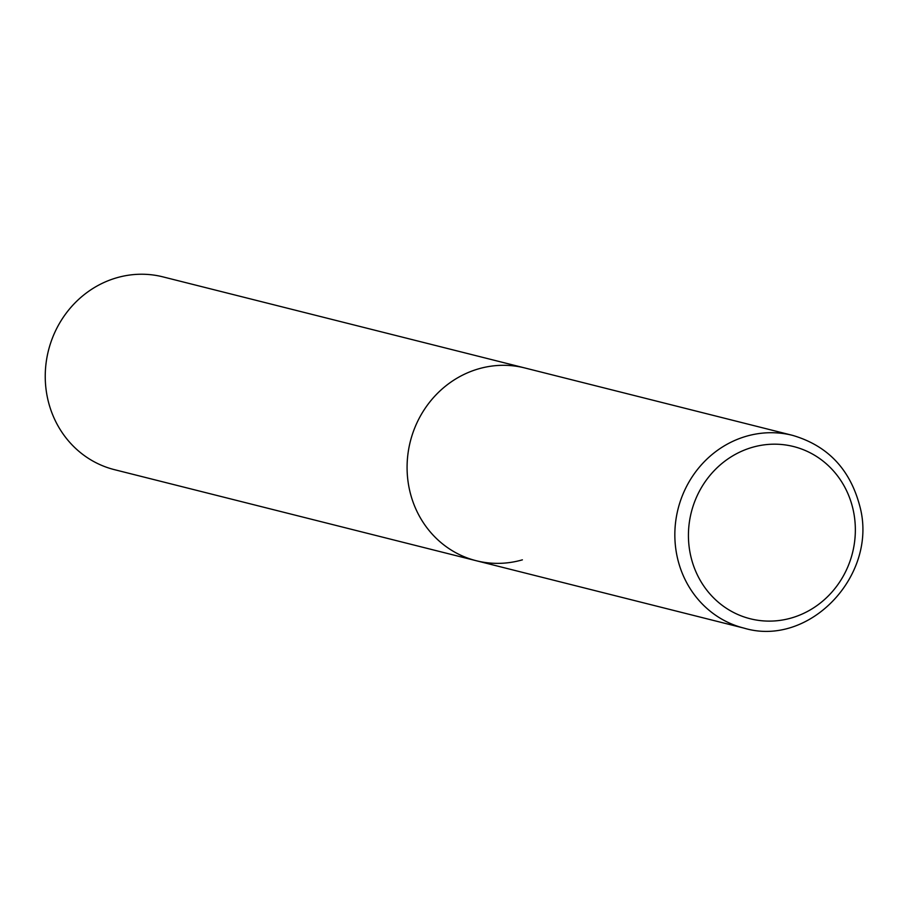 <?xml version="1.0" encoding="UTF-8"?>
<svg xmlns="http://www.w3.org/2000/svg" width="905" height="905" viewBox="0 0 905 905"><rect width="100%" height="100%" fill="white"/><g stroke="black" fill="none" stroke-linecap="round" stroke-linejoin="round"><path stroke-width="1.36" d="M522.389 559.844A99.392 93.034 -75.9 0 1 476.245 560.727L114.403 469.65A99.392 93.034 -75.9 0 1 45.25 375.055A99.392 93.034 -75.9 0 1 116.802 277.756A99.392 93.034 -75.9 0 1 162.934 276.873L524.776 367.95A99.392 93.034 104.1 0 0 409.682 490.533A99.392 93.034 104.1 0 0 476.245 560.727A99.392 93.034 -75.9 0 1 407.092 466.132A99.392 93.034 -75.9 0 1 478.632 368.833A99.392 93.034 -75.9 0 1 524.776 367.95L792.531 435.35A99.392 93.034 104.1 0 0 677.438 557.921A99.392 93.034 104.1 0 0 744.012 628.127C809.647 647.912 878.665 574.607 859.75 505.974C850.01 469.163 827.6 445.622 792.531 435.35M853.03 509.255A88.792 83.113 104.1 0 0 752.349 447.33A88.792 83.113 104.1 0 0 690.753 556.043A88.792 83.113 104.1 0 0 791.434 617.968A88.792 83.113 104.1 0 0 853.03 509.255M476.245 560.727L744.012 628.127"/></g></svg>
